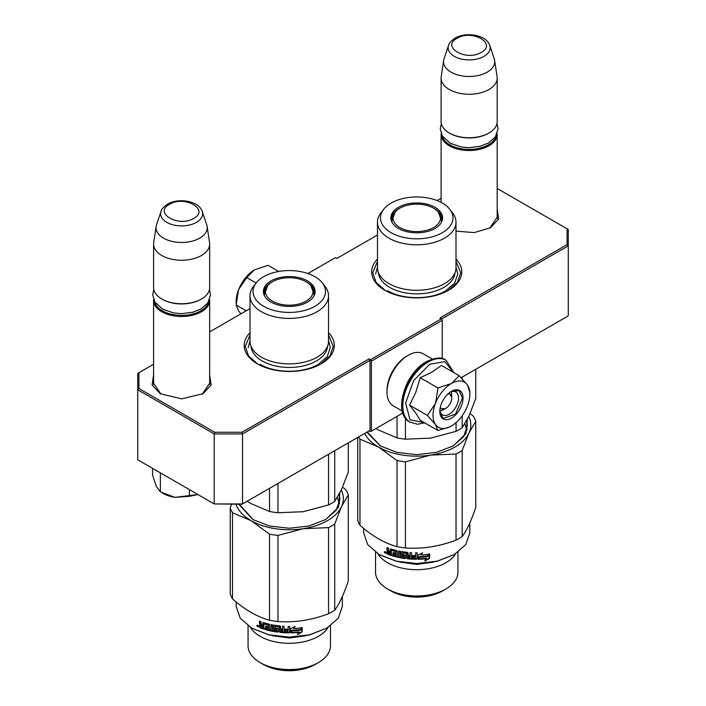 <?xml version="1.0" encoding="UTF-8"?>
<svg xmlns="http://www.w3.org/2000/svg" width="706" height="706" viewBox="0 0 706 706"><rect width="100%" height="100%" fill="white"/><g stroke="black" fill="none" stroke-linecap="round" stroke-linejoin="round"><path stroke-width="1.06" d="M497.183 215.586L497.306 217.077L489.743 228.162M209.664 381.575L209.788 383.076L202.225 394.16M377.481 259.084A45.069 26.016 0 0 0 384.867 290.263A45.069 26.016 0 0 0 448.601 290.263L448.601 290.263A45.069 26.016 0 0 0 455.997 259.084M250.003 332.676A45.069 26.016 0 0 0 257.399 363.855A45.069 26.016 0 0 0 321.133 363.855L321.133 363.855A45.069 26.016 0 0 0 328.519 332.676M497.183 209.02L498.683 218.966L490.467 227.756L474.158 232.609L455.997 231.118M209.664 375.018L211.165 384.964L202.949 393.754L181.619 398.855L160.288 393.754L152.081 384.964L153.581 375.018M153.581 364.261L138.914 372.733L138.914 388.512L214.695 432.257L242.026 432.257L369.15 358.869L370.562 359.689L441.382 318.803L439.962 317.982L567.086 244.594L567.086 228.815L497.183 188.458M441.1 198.271L437.102 200.575M377.481 235.001L336.85 258.449L335.438 257.637L307.895 273.531M250.003 308.593L209.664 331.882M441.524 319.041L568.286 245.856L567.086 244.594M461.186 377.692L568.286 315.856L568.286 229.503L567.086 228.815M138.914 388.512L137.714 389.774L137.714 373.421L138.914 372.733M370.562 359.689L371.409 361.154L371.409 431.154L370.562 431.648L369.15 430.828L369.997 430.342L242.529 503.934L214.2 503.934L137.714 459.774L137.714 389.774L214.2 433.934L214.695 432.257M242.026 432.257L242.529 433.934L369.997 360.342L369.15 358.869M214.2 433.934L242.529 433.934L242.529 503.934L242.026 504.216L214.2 503.934L214.2 433.934M369.997 430.342L369.997 360.342M371.409 361.154L442.23 320.268L442.23 358.577M441.382 318.803L442.23 320.268M161.03 394.16L153.458 383.076L153.581 381.575M402.808 413.028L371.409 431.154M385.264 290.484L376.016 282.329L372.768 272.763L377.481 261.335M455.997 261.335L460.7 272.763L457.462 282.329L448.204 290.484M257.796 364.084L248.538 355.921L245.3 346.355L250.003 334.935M328.519 334.935L333.232 346.355L329.984 355.921L320.736 364.084M209.664 384.567L209.664 300.315A28.046 16.194 -0 0 1 201.448 311.77A28.046 16.194 180 0 1 170.887 315.273A28.046 16.194 180 0 1 153.581 300.315A28.046 16.194 180 0 1 153.608 299.556M209.664 300.315A28.046 16.194 -0 0 0 209.629 299.547M208.649 301.63A27.243 15.726 -0 0 1 200.883 310.781A27.243 15.726 180 0 1 172.793 314.541A27.243 15.726 180 0 1 154.596 301.63M200.883 299.335L201.448 299.009L200.883 299.335A27.243 15.726 180 0 1 162.362 299.335L161.798 299.009A28.046 16.194 180 0 1 153.581 287.563L153.581 244.055A28.046 16.194 180 0 1 153.687 242.652L156.141 226.423A25.584 14.773 180 0 1 156.503 224.905L160.994 211.473A21.012 12.134 0 0 0 171.77 224.49A21.012 12.134 0 0 0 196.48 222.355A21.012 12.134 -0 0 0 202.251 211.473L206.743 224.905A25.584 14.773 -0 0 1 207.105 226.423L209.558 242.652A28.046 16.194 -0 0 1 209.664 244.055A28.046 16.194 -0 0 1 201.448 255.51A28.046 16.194 180 0 1 170.887 259.014A28.046 16.194 180 0 1 153.581 244.055M209.664 244.055L209.664 287.563A28.046 16.194 -0 0 1 201.448 299.009A28.046 16.194 180 0 1 161.798 299.009M207.105 226.423A25.584 14.773 -0 0 1 199.71 238.151A25.584 14.773 180 0 1 170.817 241.09A25.584 14.773 180 0 1 156.141 226.423M497.183 218.569L497.183 134.325A28.046 16.194 -0 0 1 488.967 145.771A28.046 16.194 180 0 1 458.406 149.284A28.046 16.194 180 0 1 441.1 134.325A28.046 16.194 180 0 1 441.126 133.558M497.183 134.325A28.046 16.194 -0 0 0 497.148 133.558M496.168 135.631A27.243 15.726 -0 0 1 488.402 144.792A27.243 15.726 180 0 1 460.312 148.542A27.243 15.726 180 0 1 442.115 135.631M488.402 133.337L488.967 133.01L488.402 133.337A27.243 15.726 180 0 1 449.881 133.337L449.307 133.01A28.046 16.194 180 0 1 441.1 121.564L441.1 78.066A28.046 16.194 180 0 1 441.206 76.654L443.65 60.425A25.584 14.773 180 0 1 444.021 58.907L448.513 45.475A21.012 12.134 0 0 0 459.288 58.492A21.012 12.134 0 0 0 483.998 56.356A21.012 12.134 -0 0 0 489.77 45.475L494.262 58.907A25.584 14.773 -0 0 1 494.624 60.425L497.077 76.654A28.046 16.194 -0 0 1 497.183 78.066A28.046 16.194 -0 0 1 488.967 89.512A28.046 16.194 180 0 1 458.406 93.024A28.046 16.194 180 0 1 441.1 78.066M497.183 78.066L497.183 121.564A28.046 16.194 -0 0 1 488.967 133.01A28.046 16.194 180 0 1 449.307 133.01M494.624 60.425A25.584 14.773 -0 0 1 487.228 72.153A25.584 14.773 180 0 1 458.335 75.092A25.584 14.773 180 0 1 443.65 60.425M152.584 468.784L152.584 475.059L156.388 486.549L160.359 491.826L174.876 497.359L197.945 494.553M189.402 489.62L189.402 496.318L174.876 497.359A26.043 15.038 180 0 1 162.354 492.947M189.402 496.318L197.918 494.535M160.359 473.505L160.359 491.826M451.09 391.759A12.02 6.936 -60 0 1 451.716 395.095L451.716 398.034A8.41 4.854 -60 0 1 445.768 408.342L443.218 409.815L445.768 408.342A8.41 4.854 120 0 1 440.306 407.336M440.023 410.936A12.02 6.936 120 0 0 443.218 409.815M448.116 393.807A8.41 4.854 -60 0 1 451.716 398.034M445.204 408.668L440.041 408.712M449.184 392.889L451.716 397.381M433.025 415.375A26.043 15.038 120 0 0 435.487 424.58L427.333 415.375L435.381 403.603A26.043 15.038 120 0 0 433.025 415.375M451.663 383.358L459.218 375.707L441.462 365.452L431.551 372.371L420.202 377.728L415.763 392.43L409.568 405.12L415.808 413.125L420.202 420.246L437.958 430.501L435.487 424.58C439.167 429.274 444.48 429.751 451.434 426.009C458.388 421.72 463.71 415.11 467.381 406.162A26.043 15.038 120 0 0 469.852 394.116A26.043 15.038 120 0 0 467.496 385.07L467.266 384.752A26.043 15.038 -60 0 0 451.663 383.358L451.213 383.614A26.043 15.038 -60 0 0 435.602 403.029L435.381 403.603M450.243 392.095A13.22 7.634 -60 0 1 455.776 391.989A13.22 7.634 -60 0 1 458.521 398.034A13.22 7.634 -60 0 1 452.749 411.342A13.22 7.634 -60 0 1 442.556 414.881A13.22 7.634 -60 0 1 439.882 410.036M424.324 422.629L409.965 419.805L405.668 402.967L413.61 380.666L429.751 364.234L444.842 361.613L453.367 372.327M439.82 411.448A16.423 9.487 -60 0 1 451.434 391.336A16.423 9.487 -60 0 1 463.048 398.034A16.423 9.487 -60 0 1 451.434 418.155A16.423 9.487 -60 0 1 439.82 411.448M449.581 426.962L437.958 430.501M409.568 405.12L427.333 415.375M435.602 403.029L437.958 387.973L451.213 383.614M420.202 377.728L437.958 387.973M459.218 375.707L467.266 384.752M467.496 385.07L469.852 392.157M451.293 391.415L459.165 390.7L462.483 398.034L455.485 414.166L443.139 418.455L439.82 411.28M236.148 303.73L236.148 301.709A26.043 15.038 -60 0 1 238.504 289.945L238.734 289.372A26.043 15.038 120 0 1 254.336 269.948L268.042 265.324L278.676 271.466M254.336 269.948L246.782 277.599L238.734 289.372M256.128 283L246.782 277.599M238.504 289.945L236.148 305.001L238.619 310.914L240.914 313.843M246.191 310.799L236.148 305.001M402.261 411.051L393.216 405.826A30.049 17.35 -60 0 1 386.994 392.068L386.994 390.436A28.046 16.194 -60 0 1 406.824 356.089L408.236 355.268A30.049 17.35 -60 0 1 423.256 353.785L432.31 359.01M406.162 385.344A30.049 17.35 -60 0 1 411.995 375.239M386.994 392.068A30.049 17.35 -60 0 1 408.236 355.268L406.824 356.089M357.721 437.429L357.721 520.401A60.089 34.691 0 0 0 359.972 525.264C372.318 536.172 384.664 543.293 397.019 546.647A60.089 34.691 0 0 0 405.429 547.953L405.429 461.848L430.731 455.105L456.032 454.02A60.089 34.691 0 0 0 459.227 452.308A60.089 34.691 0 0 0 462.192 450.463L468.978 433.025L475.756 421.253A60.089 34.691 180 0 0 473.497 416.39L470.099 413.513M462.192 450.463L462.192 536.569A60.089 34.691 180 0 1 459.227 538.404A60.089 34.691 -0 0 1 456.032 540.125L456.032 454.02M455.652 553.725A41.204 23.783 180 0 1 445.865 562.735A41.204 23.783 0 0 1 377.816 553.725M457.938 552.198L457.938 572.187A41.204 23.783 180 0 1 445.865 589.007L442.512 590.94L445.865 589.007A41.204 23.783 0 0 1 387.603 589.007A41.204 23.783 0 0 1 375.539 572.187L375.539 552.198M387.603 589.007L390.956 590.94A36.456 21.048 0 0 0 442.512 590.94M400.196 562.17L416.734 564.394L433.272 562.17M386.05 552.816L384.258 552.048L385.873 553.23M384.258 552.048L384.717 551.704L385.335 552.454L385.626 551.951M391.574 550.38A53.082 30.649 0 0 0 395.466 551.474L395.792 551.051A52.279 30.181 0 0 1 391.954 549.974L391.353 550.503L391.353 555.543A53.082 30.649 0 0 1 387.523 554.219L386.959 551.677L388.238 550.856L387.409 549.789L387.409 547.732M387.523 554.219L387.965 553.831L387.409 551.298L386.959 551.677L387.797 551.245L386.959 550.177L387.409 549.789M387.409 551.298L388.238 550.856M386.959 550.177L386.959 547.556A53.082 30.649 0 0 0 388.309 548.068L388.874 551.086A53.082 30.649 0 0 0 390.241 551.554L390.639 548.897M390.241 551.554L390.586 548.897M390.241 549.25L390.815 548.933A53.082 30.649 0 0 0 396.587 550.539L397.178 551.183L397.178 555.904A53.082 30.649 0 0 0 398.581 556.222L398.855 551.042M398.581 556.222L398.581 550.98A53.082 30.649 0 0 0 400.002 551.271L400.002 556.505A53.082 30.649 0 0 0 404.141 557.193L404.335 555.534A52.279 30.181 0 0 1 401.732 555.119L401.149 554.51L401.149 551.58M401.087 551.615L400.911 554.951L401.502 555.569A53.082 30.649 0 0 0 404.141 555.984M400.911 551.942L401.502 551.545A53.082 30.649 0 0 0 407.521 552.366L408.13 552.93L408.13 555.243A53.082 30.649 0 0 0 410.071 555.401L410.177 552.595M410.071 555.401L410.071 552.586A53.082 30.649 0 0 0 411.554 552.683L411.554 557.917A53.082 30.649 0 0 0 415.375 558.058L415.631 556.39A52.279 30.181 0 0 1 412.216 556.284L412.216 555.534M415.613 556.849A53.082 30.649 0 0 1 412.154 556.743L412.154 556.284M412.154 556.743L412.154 555.534A53.082 30.649 0 0 0 415.613 555.64L415.631 555.172A52.279 30.181 0 0 0 415.631 555.172L415.631 552.824A53.082 30.649 0 0 0 417.122 552.833L417.114 558.305L416.496 558.817A52.279 30.181 0 0 1 407.653 558.358L407.053 557.784L406.674 553.486A53.082 30.649 0 0 1 402.605 552.939L402.826 552.489A52.279 30.181 0 0 0 406.824 553.036M417.114 558.305L416.496 558.817M407.053 553.257L406.903 558.243L407.521 558.808A53.082 30.649 0 0 0 416.487 559.276M402.438 552.975L402.605 554.537A53.082 30.649 0 0 0 405.262 554.916L405.862 555.498L405.429 558.102A52.279 30.181 0 0 1 392.836 555.472L392.836 554.784M405.262 558.552A53.082 30.649 0 0 1 392.465 555.887L392.836 555.472M392.465 555.887L392.465 554.678A53.082 30.649 0 0 0 395.466 555.498L396.013 553.919L395.695 555.357M395.695 554.342A53.082 30.649 0 0 1 393.136 553.663L393.498 553.248A52.279 30.181 0 0 0 396.013 553.919M393.136 553.663L393.136 552.454A53.082 30.649 0 0 0 395.695 553.133L395.792 551.051M395.695 553.133L396.013 551.307M410.071 556.61A53.082 30.649 0 0 1 408.13 556.452L408.368 557.678A53.082 30.649 0 0 0 409.833 557.802L410.177 556.152L410.071 557.625M408.13 556.452L408.262 555.993A52.279 30.181 0 0 0 410.177 556.152M390.241 552.763A53.082 30.649 0 0 1 388.309 552.092L388.529 553.38A53.082 30.649 0 0 0 390.241 553.972L390.639 552.366L390.241 553.972M388.309 552.092L388.741 551.704A52.279 30.181 0 0 0 390.639 552.366M393.498 553.248L393.498 552.551M406.029 557.669L405.429 558.102M415.393 557.59L415.631 556.39M404.335 556.743L404.335 555.534M387.965 553.831A52.279 30.181 0 0 0 391.353 555.013M386.959 553.495L387.409 553.107M424.844 560.511L429.451 557.872L429.451 554.422M418.72 558.79A52.279 30.181 0 0 0 426.345 558.296L424.968 560.961L429.645 558.322L429.451 557.872M426.495 558.755A53.082 30.649 0 0 1 418.384 559.258L419.832 557.228A53.082 30.649 0 0 0 427.977 556.584L429.645 554.139L429.645 558.322M421.473 554.466A52.279 30.181 0 0 1 421.067 554.492L422.612 552.842L418.058 555.11L418.058 559.267L419.664 557.008A53.082 30.649 0 0 0 427.81 556.381L429.107 553.733M427.81 556.381L429.301 554.184A53.082 30.649 0 0 1 421.138 554.951M419.664 557.008L419.62 556.54A52.279 30.181 0 0 0 427.642 555.922M418.04 558.808L419.62 556.54M421.067 554.492L421.985 553.169M358.736 436.837A60.089 34.691 0 0 0 359.972 439.158L378.495 447.022A54.08 31.223 0 0 0 430.731 455.105A54.08 31.223 0 0 0 468.978 433.025A54.08 31.223 180 0 0 468.775 416.443M462.192 536.569C466.71 530.603 471.237 520.869 475.756 507.349L475.756 421.253M405.429 547.953C422.303 549.118 439.167 546.506 456.032 540.125M359.972 525.264L359.972 439.158M397.019 546.647L397.019 460.55A60.089 34.691 0 0 0 405.429 461.848M364.675 433.405A54.08 31.223 0 0 0 378.495 447.022L397.019 460.55M466.807 421.111L467.407 425.594L463.639 436.679L452.873 446.104M380.64 446.13L367.261 431.922M467.31 419.408L465.925 433.696L453.137 445.954L436.432 452.396L416.734 454.664L397.037 452.396L380.331 445.954L366.811 432.178M469.817 522.934L469.817 532.88L465.775 544.608L454.267 554.554L437.049 561.191L416.734 563.529L396.419 561.191L379.201 554.554L367.694 544.608L363.652 532.88L363.652 528.379M415.613 555.64L415.613 552.824M417.122 558.764L417.122 552.833M379.466 554.704L396.728 561.42L416.734 563.723L436.74 561.42L454.267 554.554M384.92 551.554L384.832 552.895L385.511 553.186L385.979 552.48M385.511 553.186L385.511 552.039M390.286 590.551C404.053 598.917 429.416 598.917 443.191 590.551M433.537 562.117L416.734 564.421L399.931 562.117M377.481 267.609A39.262 22.663 0 0 0 401.714 288.551A39.262 22.663 0 0 0 444.498 283.635A39.262 22.663 180 0 0 455.997 267.609L455.997 222.143A39.262 22.663 180 0 1 444.498 238.169A39.262 22.663 0 0 1 401.714 243.085A39.262 22.663 0 0 1 377.481 222.143L377.481 267.609M378.089 429.777A54.08 31.223 0 0 0 378.495 430.016L397.019 437.87A60.089 34.691 0 0 0 405.429 439.176L405.429 418.208M397.019 437.87L397.019 416.372M431.437 437.985A54.08 31.223 180 0 1 430.731 438.091L456.032 431.348A60.089 34.691 0 0 0 462.192 427.792L462.192 415.781M462.192 378.751L462.192 377.11M456.032 431.348L456.032 422.673M462.192 427.792L468.978 416.01L475.756 398.572L475.756 369.282M405.429 439.176L430.731 438.091A54.08 31.223 0 0 1 429.248 438.311M375.998 428.507L378.495 430.016M449.828 209.347A36.253 20.933 0 0 0 391.098 203.09A36.253 20.933 0 0 0 383.64 209.347A36.253 20.933 0 0 0 396.181 235.133A36.253 20.933 0 0 0 442.371 232.689A36.253 20.933 0 0 0 449.828 209.347L452.572 212.894A39.262 22.663 180 0 1 455.997 222.143M455.017 272.631A38.318 22.124 180 0 1 443.827 287.386A38.318 22.124 0 0 1 402.782 292.346A38.318 22.124 0 0 1 378.451 272.631M383.64 209.347L380.896 212.894A39.262 22.663 0 0 0 377.481 222.143M435.028 228.453A25.866 14.932 0 0 0 442.132 220.722A25.866 14.932 0 0 0 428.86 204.705A25.866 14.932 0 0 0 398.44 207.335A25.866 14.932 0 0 0 391.336 220.722A25.866 14.932 0 0 0 409.153 232.168A25.866 14.932 0 0 0 435.028 228.453M399.711 208.288A25.442 14.685 180 0 0 398.749 208.817A25.442 14.685 0 0 0 391.3 219.204A25.442 14.685 0 0 0 391.574 221.357M433.758 208.288A25.442 14.685 180 0 1 442.177 219.204A25.442 14.685 180 0 1 441.903 221.357M440.632 216.133A25.442 14.685 180 0 1 442.115 220.184M464.857 423.812L466.745 430.316M455.997 267.045L457.797 273.99L454.673 283.062L445.768 290.748C430.651 299.944 402.817 299.944 387.7 290.748M375.671 273.99L377.481 267.045M395.016 212.294A23.775 13.723 0 0 0 399.923 227.57A23.775 13.723 180 0 0 430.192 229.176A23.775 13.723 180 0 0 438.461 212.294A23.775 13.723 180 0 0 433.546 208.164A23.775 13.723 0 0 0 395.016 212.294L391.901 221.128A24.834 14.341 0 0 0 391.971 222.205M438.461 212.294L441.577 221.128A24.834 14.341 180 0 1 441.506 222.205M231.524 504.216L230.244 507.896L230.244 593.993A60.089 34.691 0 0 0 232.503 598.856C244.85 609.763 257.196 616.894 269.542 620.247A60.089 34.691 0 0 0 277.961 621.545L277.961 535.439L303.262 528.697L328.564 527.611A60.089 34.691 0 0 0 331.758 525.899A60.089 34.691 0 0 0 334.723 524.055L341.501 506.617L348.279 494.844A60.089 34.691 180 0 0 346.028 489.982L342.622 487.105M334.723 524.055L334.723 610.16A60.089 34.691 180 0 1 331.758 612.005A60.089 34.691 -0 0 1 328.564 613.717L328.564 527.611M328.184 627.316A41.204 23.783 180 0 1 318.397 636.327A41.204 23.783 0 0 1 250.348 627.316M330.461 625.798L330.461 645.778A41.204 23.783 180 0 1 318.397 662.599L315.044 664.531L318.397 662.599A41.204 23.783 0 0 1 260.135 662.599A41.204 23.783 0 0 1 248.062 645.778L248.062 625.798M260.135 662.599L263.488 664.531A36.456 21.048 0 0 0 315.044 664.531M272.728 635.762L289.266 637.995L305.804 635.762M258.581 626.416L256.781 625.648L258.405 626.831M256.781 625.648L257.249 625.295L257.858 626.045L258.158 625.542M264.106 623.972A53.082 30.649 0 0 0 267.998 625.066L268.315 624.642A52.279 30.181 0 0 1 264.485 623.566L263.876 624.104L263.876 629.134A53.082 30.649 0 0 1 260.055 627.81L259.49 625.269L260.761 624.457L259.94 623.38L259.94 621.324M260.055 627.81L260.496 627.422L259.94 624.889L259.49 625.269L260.329 624.836L259.49 623.769L259.94 623.38M259.94 624.889L260.761 624.457M259.49 623.769L259.49 621.148A53.082 30.649 0 0 0 260.841 621.659L261.405 624.678A53.082 30.649 0 0 0 262.764 625.145L263.17 622.489M262.764 625.145L263.117 622.489M262.764 622.842L263.338 622.524A53.082 30.649 0 0 0 269.118 624.13L269.701 624.775L269.701 629.505A53.082 30.649 0 0 0 271.113 629.814L271.386 624.633M271.113 629.814L271.113 624.581A53.082 30.649 0 0 0 272.534 624.863L272.534 630.096A53.082 30.649 0 0 0 276.673 630.785L276.867 629.125A52.279 30.181 0 0 1 274.263 628.719L273.672 628.111L273.672 625.181M273.61 625.216L273.434 628.552L274.034 629.161A53.082 30.649 0 0 0 276.673 629.575M273.434 625.542L274.034 625.137A53.082 30.649 0 0 0 280.044 625.957L280.661 626.531L280.661 628.834A53.082 30.649 0 0 0 282.603 628.993L282.7 626.196M282.603 628.993L282.603 626.187A53.082 30.649 0 0 0 284.077 626.284L284.077 631.517A53.082 30.649 0 0 0 287.898 631.649L288.163 629.981A52.279 30.181 0 0 1 284.747 629.876L284.747 629.125M288.145 630.44A53.082 30.649 0 0 1 284.677 630.334L284.677 629.876M288.145 628.772A52.279 30.181 0 0 0 288.163 628.772L288.163 626.416M284.677 630.334L284.677 629.125A53.082 30.649 0 0 0 288.145 629.231L288.163 628.772M288.145 629.231L288.145 626.416A53.082 30.649 0 0 0 289.645 626.425L289.645 631.896L289.019 632.408A52.279 30.181 0 0 1 280.185 631.949L279.585 631.376L279.197 627.078A53.082 30.649 0 0 1 275.137 626.531L275.349 626.09A52.279 30.181 0 0 0 279.355 626.628M289.645 631.896L289.019 632.408M279.585 626.849L279.435 631.835L280.044 632.408A53.082 30.649 0 0 0 289.019 632.867M274.961 626.566L275.137 628.137A53.082 30.649 0 0 0 277.785 628.516L278.393 629.099L277.961 631.693A52.279 30.181 0 0 1 265.359 629.064L265.359 628.375M277.785 632.144A53.082 30.649 0 0 1 264.997 629.478L265.359 629.064M264.997 629.478L264.997 628.269A53.082 30.649 0 0 0 267.998 629.09L268.545 627.51L268.227 628.949M268.227 627.943A53.082 30.649 0 0 1 265.668 627.255L266.021 626.84A52.279 30.181 0 0 0 268.545 627.51M265.668 627.255L265.668 626.045A53.082 30.649 0 0 0 268.227 626.725L268.315 624.642M268.227 626.725L268.545 624.898M282.603 630.211A53.082 30.649 0 0 1 280.661 630.043L280.9 631.279A53.082 30.649 0 0 0 282.365 631.402L282.7 629.752L282.603 631.217M280.661 630.043L280.794 629.584A52.279 30.181 0 0 0 282.7 629.752M262.764 626.354A53.082 30.649 0 0 1 260.841 625.684L261.061 626.972A53.082 30.649 0 0 0 262.764 627.572L263.17 625.957L262.764 627.572M260.841 625.684L261.264 625.295A52.279 30.181 0 0 0 263.17 625.957M266.021 626.84L266.021 626.143M278.561 631.261L277.961 631.693M287.924 631.19L288.163 629.981M276.867 630.334L276.867 629.125M260.496 627.422A52.279 30.181 0 0 0 263.876 628.614M259.49 627.087L259.94 626.707M297.367 634.103L301.974 631.473L301.974 628.022M291.251 632.382A52.279 30.181 0 0 0 298.876 631.896L297.5 634.562L302.177 631.914L301.974 631.473M299.017 632.347A53.082 30.649 0 0 1 290.916 632.858L292.363 630.82A53.082 30.649 0 0 0 300.509 630.176L302.177 627.731L302.177 631.914M294.005 628.066A52.279 30.181 0 0 1 293.599 628.084L295.143 626.434L290.59 628.711L290.59 632.858L292.196 630.599A53.082 30.649 0 0 0 300.332 629.973L301.638 627.334M300.332 629.973L301.833 627.784A53.082 30.649 0 0 1 293.661 628.543M292.196 630.599L292.152 630.14A52.279 30.181 0 0 0 300.165 629.523M290.563 632.399L292.152 630.14M293.599 628.084L294.508 626.76M230.244 507.896A60.089 34.691 0 0 0 232.503 512.759L251.027 520.613A54.08 31.223 0 0 0 303.262 528.697A54.08 31.223 0 0 0 341.501 506.617A54.08 31.223 180 0 0 341.307 490.035M334.723 610.16C339.242 604.195 343.76 594.461 348.279 580.95L348.279 494.844M277.961 621.545C294.826 622.71 311.699 620.106 328.564 613.717M232.503 598.856L232.503 512.759M269.542 620.247L269.542 534.142A60.089 34.691 0 0 0 277.961 535.439M236.086 504.216A54.08 31.223 0 0 0 251.027 520.613L269.542 534.142M339.339 494.712L339.939 499.195L336.162 510.27L325.404 519.704M253.172 519.722L239.343 504.216M339.842 493L338.456 507.296L325.669 519.554L308.963 525.996L289.266 528.256L269.568 525.996L252.863 519.554L238.734 504.216M342.348 596.526L342.348 606.48L338.306 618.2L326.799 628.146L309.581 634.791L289.266 637.121L268.951 634.791L251.733 628.146L240.225 618.2L236.183 606.48L236.183 601.971M289.645 632.364L289.645 626.425M251.998 628.296L269.26 635.021L289.266 637.315L309.272 635.021L326.799 628.146M257.443 625.145L257.355 626.487L258.043 626.778L258.511 626.072M258.043 626.778L258.043 625.631M262.808 664.143C276.584 672.518 301.947 672.518 315.714 664.143M306.06 635.718L289.266 638.012L272.463 635.709M250.003 341.21A39.262 22.663 0 0 0 274.237 362.143A39.262 22.663 0 0 0 317.029 357.236A39.262 22.663 180 0 0 328.519 341.21L328.519 295.743A39.262 22.663 180 0 1 317.029 311.77A39.262 22.663 0 0 1 274.237 316.676A39.262 22.663 0 0 1 250.003 295.743L250.003 341.21M250.621 503.369A54.08 31.223 0 0 0 251.027 503.607L269.542 511.471A60.089 34.691 0 0 0 277.961 512.768L277.961 483.478M269.542 511.471L269.542 488.331M303.968 511.576A54.08 31.223 180 0 1 303.262 511.691L328.564 504.94A60.089 34.691 0 0 0 334.723 501.384L334.723 450.702M328.564 504.94L328.564 454.258M334.723 501.384L341.501 489.611L348.279 472.173L348.279 442.874M277.961 512.768L303.262 511.691A54.08 31.223 0 0 1 301.78 511.903M247.171 501.251L251.027 503.607M322.36 282.947A36.253 20.933 0 0 0 263.629 276.69A36.253 20.933 0 0 0 256.172 282.947A36.253 20.933 0 0 0 268.704 308.725A36.253 20.933 0 0 0 314.902 306.289A36.253 20.933 0 0 0 322.36 282.947L325.104 286.486A39.262 22.663 180 0 1 328.519 295.743M327.549 346.231A38.318 22.124 180 0 1 316.359 360.978A38.318 22.124 0 0 1 275.314 365.946A38.318 22.124 0 0 1 250.983 346.231M256.172 282.947L253.428 286.486A39.262 22.663 0 0 0 250.003 295.743M307.56 302.044A25.866 14.932 0 0 0 314.664 294.314A25.866 14.932 0 0 0 301.391 278.296A25.866 14.932 0 0 0 270.972 280.926A25.866 14.932 0 0 0 263.868 294.314A25.866 14.932 0 0 0 281.685 305.769A25.866 14.932 0 0 0 307.56 302.044M272.242 281.888A25.442 14.685 180 0 0 271.28 282.409A25.442 14.685 0 0 0 263.823 292.796A25.442 14.685 0 0 0 264.097 294.949M306.289 281.888A25.442 14.685 180 0 1 314.7 292.796A25.442 14.685 180 0 1 314.426 294.949M313.164 289.725A25.442 14.685 180 0 1 314.647 293.775M337.389 497.403L339.277 503.916M328.519 340.636L330.329 347.581L327.205 356.654L318.3 364.349C303.183 373.536 275.349 373.536 260.232 364.349M248.203 347.581L250.003 340.636M267.539 285.886A23.775 13.723 0 0 0 272.454 301.171A23.775 13.723 180 0 0 302.724 302.777A23.775 13.723 180 0 0 310.984 285.886A23.775 13.723 180 0 0 306.077 281.756A23.775 13.723 0 0 0 267.539 285.886L264.423 294.72A24.834 14.341 0 0 0 264.494 295.796M310.984 285.886L314.099 294.72A24.834 14.341 180 0 1 314.029 295.796M169.502 204.352C153.105 212.938 178.865 227.809 193.744 218.348C210.132 209.761 184.381 194.891 169.502 204.352M457.02 38.353C440.623 46.94 466.384 61.819 481.263 52.35C497.651 43.763 471.899 28.893 457.02 38.353M154.287 469.34A35.856 20.703 0 0 0 158.426 471.732M409.974 422.197A35.856 20.703 -60 0 1 409.718 422.056A35.856 20.703 -60 0 1 404.22 393.321A35.856 20.703 -60 0 1 427.642 361.728A35.856 20.703 -60 0 1 445.565 359.954A35.856 20.703 -60 0 1 445.821 360.104M410.221 422.347A35.856 20.703 -60 0 1 404.732 393.621A35.856 20.703 -60 0 1 428.154 362.028A35.856 20.703 -60 0 1 446.077 360.245L445.565 359.954C441.806 356.892 435.425 357.448 426.442 361.613C405.006 372.918 392.483 413.363 409.718 422.056L417.493 424.235L424.747 422.868M401.502 555.569L401.732 555.119M400.911 554.951L401.149 554.51M407.521 558.808L407.653 558.358M406.903 558.243L407.053 557.784M466.807 428.083A50.673 29.255 180 0 1 467.045 429.08M392.704 216.495L391.353 220.201A25.442 14.685 180 0 1 392.836 216.133M274.034 629.161L274.263 628.719M273.434 628.552L273.672 628.111M280.044 632.408L280.185 631.949M279.435 631.835L279.585 631.376M339.339 501.684A50.673 29.255 180 0 1 339.577 502.672M265.235 290.087L263.885 293.793A25.442 14.685 180 0 1 265.368 289.725M153.581 384.567L153.581 300.315M202.251 211.473C198.968 200.786 178.459 197.556 167.499 204.158C163.439 206.982 161.268 209.426 160.994 211.473M441.1 202.393L441.1 134.325M489.77 45.475C486.487 34.788 465.978 31.558 455.017 38.159C450.949 40.983 448.787 43.428 448.513 45.475M163.818 474.847L151.234 467.584M453.79 372.565L446.077 360.245M469.852 394.116L469.852 390.824M441.303 123.532L440.235 128.854L442.406 136.134L450.393 143.3L461.221 146.972L469.093 147.669L480.301 146.257L488.49 142.965L495.391 136.858L498.048 128.783L496.971 123.532M153.784 289.522L152.717 294.852L154.888 302.124L162.874 309.299L173.702 312.97L181.574 313.667L192.782 312.255L200.972 308.963L207.873 302.856L210.529 294.781L209.461 289.522M387.117 551.298L387.568 550.909M379.766 554.881L379.201 554.554M466.807 420.37L466.807 430.078M259.649 624.889L260.099 624.51M252.298 628.472L251.733 628.146M339.339 493.962L339.339 503.669"/></g></svg>
